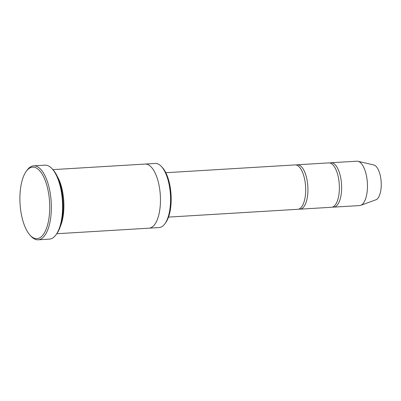<?xml version="1.0" encoding="UTF-8"?>
<svg xmlns="http://www.w3.org/2000/svg" width="401" height="401" viewBox="0 0 401 401"><rect width="100%" height="100%" fill="white"/><g stroke="black" fill="none" stroke-linecap="round" stroke-linejoin="round"><path stroke-width="0.6" d="M297.352 164.781L328.795 162.886A22.23 9.178 86.5 0 1 339.005 193.924A22.23 9.178 86.5 0 1 331.472 207.267L300.028 209.167A22.23 9.178 -93.5 0 0 307.562 195.818A22.23 9.178 -93.5 0 0 297.352 164.781A22.23 9.178 -93.5 0 0 296.239 165.017M298.895 209.066A22.23 9.178 -93.5 0 0 300.028 209.167M145.282 164.054L155.272 163.453A32.11 13.258 86.5 0 1 161.478 166.575L162.44 167.618A30.877 12.747 86.5 0 1 171.052 194.67A30.877 12.747 86.5 0 1 165.753 222.565L164.926 223.718A32.11 13.258 86.5 0 1 159.137 227.562L149.147 228.164M56.757 233.738L149.032 228.169A32.11 13.258 -93.5 0 0 159.914 208.891A32.11 13.258 -93.5 0 0 145.167 164.064L52.892 169.628M161.478 166.575A32.11 13.258 86.5 0 1 170.019 208.284A32.11 13.258 86.5 0 1 164.926 223.718M60.416 226.219A32.11 13.258 -93.5 0 0 63.343 214.715A32.11 13.258 -93.5 0 0 57.428 176.651M49.102 217.141A35.819 14.787 -93.5 0 0 43.503 176.545A35.819 14.787 -93.5 0 0 26.195 171.422A35.819 14.787 -93.5 0 0 20.05 203.778A35.819 14.787 -93.5 0 0 30.04 235.161A35.819 14.787 -93.5 0 0 49.102 217.141M165.819 172.716L295.106 164.916A22.23 9.178 86.5 0 1 305.316 195.954A22.23 9.178 86.5 0 1 297.783 209.302L168.495 217.096M332.584 207.036A22.23 9.178 -93.5 0 0 333.717 207.132A22.23 9.178 -93.5 0 0 341.251 193.788A22.23 9.178 -93.5 0 0 331.041 162.751A22.23 9.178 -93.5 0 0 329.928 162.986M333.717 207.132L359.547 205.578A22.23 9.178 -93.5 0 0 360.649 205.347A22.23 9.178 -93.5 0 0 367.08 192.229A22.23 9.178 -93.5 0 0 357.988 161.292A22.23 9.178 -93.5 0 0 356.87 161.192L331.041 162.751M360.649 205.347L375.857 199.818A17.599 7.263 -93.5 0 0 380.95 189.437A17.599 7.263 -93.5 0 0 373.757 164.946L357.988 161.292M33.699 165.834L44.932 165.157A37.052 15.298 86.5 0 1 52.095 168.756L53.052 169.803A35.819 14.787 86.5 0 1 63.042 201.187A35.819 14.787 86.5 0 1 56.897 233.542L56.07 234.695A37.052 15.298 86.5 0 1 49.393 239.131L38.16 239.808A37.052 15.298 -93.5 0 0 50.721 217.563A37.052 15.298 -93.5 0 0 33.699 165.834A37.052 15.298 -93.5 0 0 27.022 170.27L26.195 171.422M52.095 168.756A37.052 15.298 86.5 0 1 61.949 216.886A37.052 15.298 86.5 0 1 56.07 234.695M30.04 235.161L31.002 236.209A37.052 15.298 -93.5 0 0 38.16 239.808"/></g></svg>
